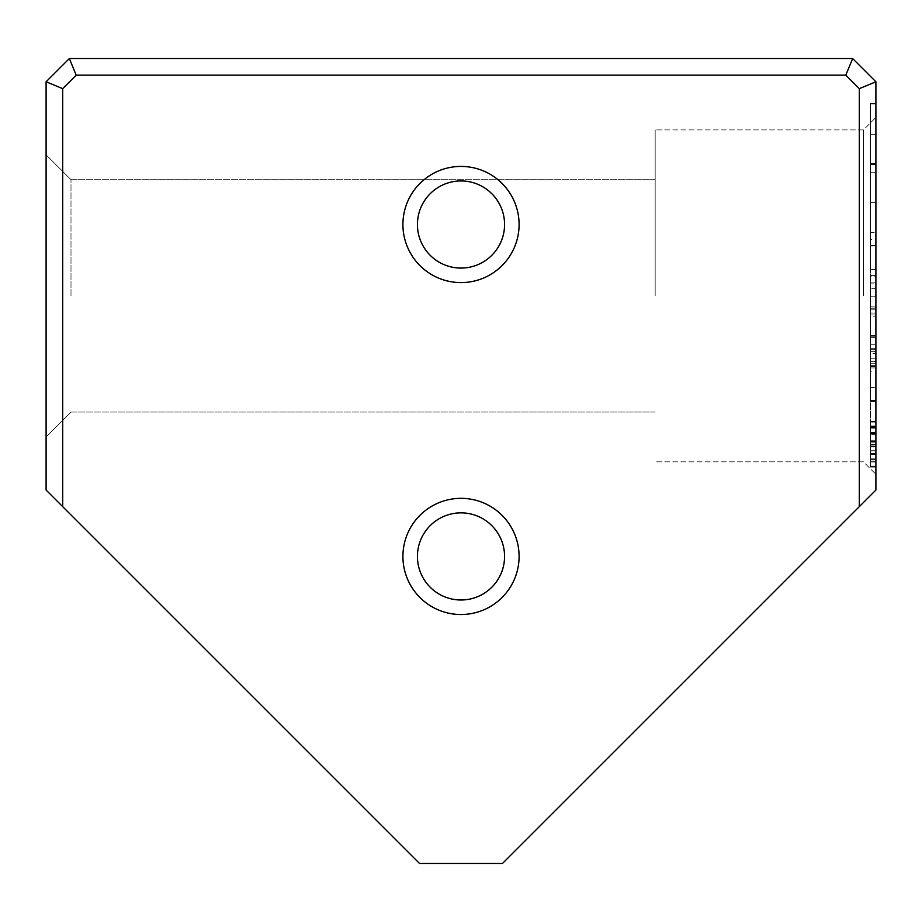 <?xml version="1.0" encoding="UTF-8"?>
<svg xmlns="http://www.w3.org/2000/svg" width="922" height="922" viewBox="0 0 922 922"><rect width="100%" height="100%" fill="white"/><g stroke="black" fill="none" stroke-linecap="round" stroke-linejoin="round"><path stroke-width="0.69" stroke-dasharray="4.61 3.46" d="M875.9 466.359L875.9 422.103L875.9 466.359L875.9 422.103L875.9 466.359L875.9 422.103L875.9 466.359L875.9 422.103L875.9 466.359L875.9 422.103L875.9 466.359L875.9 422.103L875.9 466.359L875.9 422.103L875.9 466.359L875.9 422.103L875.9 466.359L875.9 422.103L875.9 466.359L875.9 422.103L875.9 466.359L875.9 422.103L875.9 466.359L875.9 428.799L875.9 466.359L870.426 466.359L875.9 466.359L870.426 466.359L870.426 422.103L870.426 466.359L870.426 422.103L875.9 422.103L875.9 458.188L875.9 422.103L870.426 422.103L870.426 466.359L870.426 446.386L870.426 466.359L875.9 466.359L870.426 466.359L875.9 466.359L870.426 466.359L870.426 422.103L875.9 422.103L870.426 422.103L870.426 466.359L875.9 466.359L870.426 466.359L870.426 422.103L875.9 422.103L870.426 422.103L875.9 422.103L870.426 422.103L870.426 461.069L870.426 426.955L870.426 461.069L875.9 461.069L875.9 426.955L875.9 461.069L870.426 461.069L870.426 466.359L875.9 466.359L870.426 466.359L875.9 466.359L870.426 466.359L870.426 422.103L870.426 466.359L870.426 422.103L875.9 422.103L870.426 422.103L870.426 444.104L875.9 444.104L870.426 444.104L870.426 466.359L870.426 446.386L875.9 446.386L870.426 446.386L870.426 466.359L875.9 466.359L870.426 466.359L875.9 466.359L870.426 466.359L870.426 422.103L875.9 422.103L870.426 422.103L870.426 440.97L870.426 427.693L870.426 440.97L875.9 440.97L875.9 427.693L875.9 440.97L875.9 427.693L875.9 440.97L870.426 440.97L870.426 427.693L875.9 427.693L870.426 427.693L870.426 466.359L875.9 466.359L870.426 466.359L875.9 466.359L870.426 466.359L870.426 422.103L875.9 422.103L870.426 422.103L870.426 466.359L875.9 466.359L870.426 466.359L870.426 422.103L875.9 422.103L870.426 422.103L870.426 459.467L870.426 422.103L875.9 422.103L870.426 422.103L870.426 466.359L870.426 422.103L875.9 422.103L870.426 422.103L875.9 422.103L870.426 422.103L870.426 427.324L875.9 427.324L870.426 427.324L870.426 440.785L875.9 440.785L870.426 440.785L870.426 446.018L875.9 446.018L870.426 446.018L870.426 461.069L875.9 461.069L870.426 461.069L870.426 466.359L875.9 466.359L870.426 466.359L870.426 422.103L875.9 422.103L870.426 422.103L870.426 466.359L875.9 466.359L870.426 466.359L870.426 428.799L870.426 466.359L875.9 466.359M875.9 239.708L875.9 366.61L875.9 164.519L875.9 269.512L875.9 239.708L870.426 239.708L870.426 269.512L875.9 269.512M870.426 269.512L870.426 103.99L870.426 134.232L875.9 134.232L875.9 103.99L875.9 134.232L870.426 134.232L870.426 239.708M875.9 104.048L870.426 104.048M875.9 103.356L875.9 466.083L875.9 103.356L875.9 466.083L875.9 103.356L870.426 103.356L875.9 103.356L870.426 103.356L870.426 466.083L870.426 103.356L875.9 103.356M875.9 361.585L875.9 353.518L875.9 361.585L870.426 361.585L870.426 353.518L870.426 361.585M875.9 276.254L875.9 353.518L875.9 245.356L875.9 313.031L875.9 246.024L875.9 276.254L870.426 276.254L870.426 353.518L875.9 353.518L870.426 353.518L870.426 276.254M875.9 467.097L875.9 421.423L875.9 467.097L875.9 421.423L875.9 467.097L875.9 421.423L875.9 467.097L875.9 421.423L875.9 467.097L875.9 421.423L875.9 467.097L875.9 421.423L875.9 467.097L870.426 467.097L870.426 453.382L870.426 461.876L875.9 461.876L870.426 461.876L870.426 421.423L870.426 467.097L875.9 467.097L870.426 467.097L870.426 421.423L875.9 421.423L870.426 421.423L870.426 467.097L870.426 421.423L870.426 467.097L875.9 467.097L870.426 467.097L870.426 421.423L875.9 421.423L870.426 421.423L870.426 433.72L875.9 433.72L870.426 433.72L870.426 426.091L875.9 426.091L870.426 426.091L870.426 461.991L875.9 461.991L875.9 426.275L875.9 461.991L875.9 426.275L875.9 461.991L870.426 461.991L870.426 426.275L875.9 426.275L870.426 426.275L870.426 461.991L870.426 454.431L875.9 454.431L870.426 454.431L870.426 467.097L870.426 421.423L870.426 467.097L870.426 453.382L875.9 453.382L870.426 453.382L870.426 461.876L870.426 421.423L875.9 421.423L870.426 421.423L870.426 433.04L875.9 433.04L870.426 433.04L870.426 426.275L870.426 461.991L875.9 461.991L870.426 461.991L870.426 426.275L875.9 426.275L870.426 426.275L870.426 467.097L875.9 467.097M859.304 506.639L875.9 490.043L875.9 81.781L852.666 58.547L69.334 58.547L46.1 81.781L46.1 490.043L62.696 506.639L62.696 88.65L76.203 75.143L845.797 75.143L859.304 88.65L859.304 506.639L502.49 863.453L419.51 863.453L62.696 506.639M875.9 295.87L875.9 117.463L875.9 295.87M875.9 288.332L875.9 401.508L875.9 288.332L870.426 288.332L870.426 401.508L870.426 288.332M870.426 371.163L870.426 283.884L870.426 400.528L870.426 308.213L870.426 367.924L875.9 367.924L875.9 308.213L875.9 400.528L875.9 308.052L875.9 371.163L875.9 367.924L870.426 367.924L870.426 371.163L875.9 371.163M875.9 283.884L875.9 400.528L875.9 283.884L875.9 351.639L875.9 283.884L870.426 283.884L875.9 283.884M875.9 309.873L875.9 401.508L875.9 309.873L870.426 309.873L870.426 401.508L875.9 401.508L875.9 336.219L875.9 401.508L875.9 344.747L875.9 401.508L870.426 401.508L870.426 309.873L875.9 309.873M519.086 556.427A58.086 58.086 0 0 0 431.957 506.12A58.086 58.086 0 0 0 431.957 606.734A58.086 58.086 0 0 0 519.086 556.427M519.086 224.507A58.086 58.086 0 0 0 431.957 174.2A58.086 58.086 0 0 0 431.957 274.814A58.086 58.086 0 0 0 519.086 224.507M46.1 295.87L46.1 154.804L46.1 295.87M875.9 81.781L859.304 88.65M852.666 58.547L845.797 75.143M69.334 58.547L76.203 75.143M46.1 81.781L62.696 88.65M70.994 295.87L70.994 179.698L70.994 295.87M655.173 295.87L655.173 129.91L655.173 295.87M863.453 295.87L863.453 129.91L863.453 295.87M417.435 224.507A43.565 43.565 0 0 0 461 268.072A43.565 43.565 0 0 0 504.565 224.507A43.565 43.565 0 0 0 461 180.943A43.565 43.565 0 0 0 417.435 224.507M504.565 224.507A43.565 43.565 0 0 0 439.218 186.774A43.565 43.565 0 0 0 439.218 262.24A43.565 43.565 0 0 0 504.565 224.507M417.435 556.427A43.565 43.565 0 0 0 461 599.992A43.565 43.565 0 0 0 504.565 556.427A43.565 43.565 0 0 0 461 512.863A43.565 43.565 0 0 0 417.435 556.427M504.565 556.427A43.565 43.565 0 0 0 439.218 518.694A43.565 43.565 0 0 0 439.218 594.16A43.565 43.565 0 0 0 504.565 556.427M870.426 202.391L875.9 202.391L870.426 202.379L870.426 232.609L875.9 232.632L870.426 232.609L870.426 163.482L870.426 466.083L875.9 466.083L870.426 466.083L870.426 202.379M870.426 163.874L875.9 163.874M870.426 316.177L870.426 335.62L870.426 296.734L870.426 316.177L875.9 316.177L875.9 296.734L875.9 335.62L875.9 316.177M870.426 282.893L875.9 282.893L870.426 282.893M870.426 349.288L875.9 349.288L870.426 349.288M870.426 335.62L875.9 335.62L870.426 335.62M870.426 296.734L875.9 296.734L870.426 296.734M870.426 426.955L875.9 426.955L870.426 426.955M870.426 308.213L875.9 308.213M870.426 400.528L875.9 400.528L870.426 400.528M870.426 351.639L875.9 351.639M870.426 308.052L875.9 308.052M870.426 446.386L875.9 446.386L870.426 446.386M870.426 440.97L875.9 440.97L870.426 440.97M870.426 427.693L875.9 427.693L870.426 427.693M870.426 434.389L870.426 427.197L870.426 434.389L875.9 434.389L875.9 427.197L875.9 434.389M870.426 446.928L875.9 446.928L870.426 446.928M870.426 441.465L875.9 441.465L870.426 441.465M870.426 427.197L875.9 427.197L870.426 427.197M870.426 454.431L875.9 454.431L870.426 454.431M870.426 433.72L875.9 433.72L870.426 433.72M870.426 275.586L875.9 275.586M870.426 245.356L875.9 245.356M870.426 313.031L875.9 313.031M870.426 246.024L875.9 246.024M870.426 466.083L875.9 466.083L870.426 466.083M870.426 163.482L875.9 163.482M870.426 134.278L875.9 134.278L870.426 134.278M870.426 103.99L875.9 103.99L870.426 103.99M870.426 306.139L875.9 306.139M870.426 366.61L875.9 366.61M870.426 164.519L875.9 164.519M870.426 459.467L875.9 459.467M870.426 461.069L875.9 461.069L870.426 461.069M870.426 446.018L875.9 446.018L870.426 446.018M870.426 440.785L875.9 440.785L870.426 440.785M870.426 427.324L875.9 427.324L870.426 427.324M870.426 428.799L875.9 428.799M870.426 422.103L875.9 422.103L870.426 422.103L870.426 458.188L870.426 422.103M870.426 458.188L875.9 458.188M870.426 401.508L875.9 401.508L870.426 401.508L870.426 387.643L875.9 387.643L870.426 387.643L870.426 401.508L875.9 401.508L870.426 401.508L870.426 337.625L875.9 337.625L870.426 337.625L870.426 348.7L870.426 336.219L870.426 401.508L875.9 401.508L870.426 401.508L870.426 344.747L870.426 401.508L875.9 401.508L870.426 401.508M870.426 453.382L875.9 453.382L870.426 453.382M870.426 433.04L875.9 433.04L870.426 433.04M870.426 344.747L875.9 344.747M870.426 336.219L875.9 336.219M870.426 348.7L875.9 348.7M870.426 454.004L875.9 454.004L870.426 454.004M870.426 453.636L875.9 453.636L870.426 453.636M870.426 440.912L875.9 440.912L870.426 440.912M870.426 433.536L875.9 433.536L870.426 433.536M870.426 432.372L875.9 432.372L870.426 432.372M870.426 433.905L875.9 433.905L870.426 433.905M870.426 442.814L875.9 442.814L870.426 442.814M870.426 446.064L875.9 446.064L870.426 446.064M870.426 454.189L875.9 454.189L870.426 454.189M870.426 315.013L875.9 315.013M870.426 433.663L875.9 433.663L870.426 433.663M870.426 450.87L875.9 450.87L870.426 450.87M870.426 450.743L875.9 450.743L870.426 450.743M870.426 434.262L875.9 434.262M870.426 425.918L875.9 425.918M870.426 461.127L875.9 461.127M870.426 444.842L875.9 444.842L870.426 444.842M870.426 444.289L875.9 444.289L870.426 444.289M870.426 444.473L875.9 444.473L870.426 444.473M870.426 172.714L875.9 172.714M870.426 358.243L875.9 358.243M870.426 366.265L875.9 366.265M870.426 365.631L875.9 365.631M870.426 363.717L875.9 363.717M655.173 179.698L70.994 179.698L46.1 154.804L70.994 179.698L46.1 154.804L70.994 179.698L655.173 179.698M655.173 412.042L70.994 412.042L46.1 436.936L70.994 412.042L46.1 436.936L70.994 412.042L655.173 412.042M863.453 129.91L655.173 129.91L863.453 129.91L875.9 117.463L863.453 129.91L655.173 129.91L863.453 129.91L875.9 117.463L863.453 129.91M863.453 461.83L655.173 461.83L863.453 461.83L875.9 474.277L863.453 461.83L655.173 461.83L863.453 461.83L875.9 474.277L863.453 461.83"/><path stroke-width="1.38" d="M62.696 506.639L46.1 490.043L46.1 81.781L69.334 58.547L852.666 58.547L875.9 81.781L875.9 490.043L859.304 506.639L859.304 88.65L845.797 75.143L76.203 75.143L62.696 88.65L62.696 506.639L419.51 863.453L502.49 863.453L859.304 506.639M402.914 556.427A58.086 58.086 0 0 1 490.043 506.12A58.086 58.086 0 0 1 490.043 606.734A58.086 58.086 0 0 1 402.914 556.427M402.914 224.507A58.086 58.086 0 0 1 490.043 174.2A58.086 58.086 0 0 1 490.043 274.814A58.086 58.086 0 0 1 402.914 224.507M859.304 88.65L875.9 81.781M845.797 75.143L852.666 58.547M76.203 75.143L69.334 58.547M62.696 88.65L46.1 81.781M504.565 224.507A43.565 43.565 0 0 0 461 180.943A43.565 43.565 0 0 0 417.435 224.507A43.565 43.565 0 0 0 461 268.072A43.565 43.565 0 0 0 504.565 224.507M417.435 224.507A43.565 43.565 0 0 0 482.782 262.24A43.565 43.565 0 0 0 482.782 186.774A43.565 43.565 0 0 0 417.435 224.507M504.565 556.427A43.565 43.565 0 0 0 461 512.863A43.565 43.565 0 0 0 417.435 556.427A43.565 43.565 0 0 0 461 599.992A43.565 43.565 0 0 0 504.565 556.427M417.435 556.427A43.565 43.565 0 0 0 482.782 594.16A43.565 43.565 0 0 0 482.782 518.694A43.565 43.565 0 0 0 417.435 556.427"/></g></svg>
